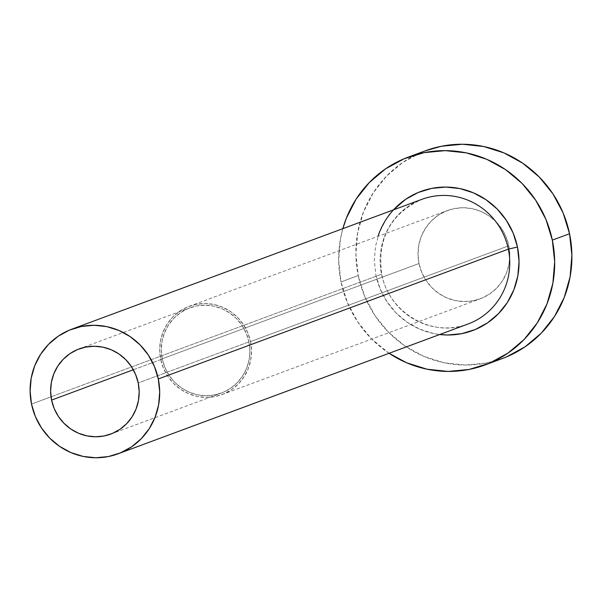 <?xml version="1.0" encoding="UTF-8"?>
<svg xmlns="http://www.w3.org/2000/svg" width="602" height="602" viewBox="0 0 602 602"><rect width="100%" height="100%" fill="white"/><g stroke="black" fill="none" stroke-linecap="round" stroke-linejoin="round"><path stroke-width="0.45" stroke-dasharray="3.01 2.26" d="M248.919 341.883L138.219 382.94L248.919 341.883L249.883 350.718L249.145 359.544L246.73 368.018L242.741 375.821L237.323 382.646L230.679 388.237L223.079 392.376L214.809 394.897L206.177 395.717L197.524 394.799L189.186 392.173L181.48 387.944L174.693 382.278L169.102 375.385L164.91 367.536L162.284 359.025A45.421 44.127 -110.4 0 0 221.393 393.038A45.421 44.127 -110.4 0 0 248.919 341.883A45.421 44.127 -110.4 0 0 189.803 307.87A45.421 44.127 -110.4 0 0 162.284 359.025L161.321 350.191L162.058 341.364L164.466 332.891L168.462 325.088L173.88 318.262L180.517 312.671L188.125 308.533L196.395 306.004L205.026 305.191L213.672 306.109L222.018 308.736L229.723 312.965L236.503 318.631L242.102 325.524L246.293 333.373L248.919 341.883M133.335 369.763L162.284 359.025L133.335 369.763M250.507 341.567A47.084 45.744 69.6 0 1 221.972 394.596A47.084 45.744 69.6 0 1 160.696 359.341L418.992 263.533A47.084 45.744 -110.4 0 0 480.268 298.788A47.084 45.744 -110.4 0 0 508.795 245.759L250.507 341.567L508.795 245.759L509.796 254.917L509.029 264.067L506.53 272.856L502.392 280.946L496.778 288.019L489.893 293.814L482.014 298.103L473.435 300.722L464.488 301.572L455.526 300.616L446.88 297.892L438.888 293.513L431.86 287.636L426.058 280.487L421.716 272.352L418.992 263.533L417.991 254.375L418.759 245.225L421.257 236.443L425.396 228.354L431.017 221.28L437.895 215.486L445.773 211.197L454.352 208.578L463.299 207.728L472.261 208.683L480.908 211.4L488.899 215.787L495.928 221.664L501.729 228.805L506.071 236.947L508.795 245.759A47.084 45.744 -110.4 0 0 447.519 210.504A47.084 45.744 -110.4 0 0 418.992 263.533L160.696 359.341A47.084 45.744 69.6 0 1 189.224 306.313A47.084 45.744 69.6 0 1 250.507 341.567L247.783 332.748L243.434 324.613L237.639 317.465L230.604 311.595L222.612 307.208L213.973 304.484L205.004 303.536L196.056 304.379L187.485 306.997L179.599 311.287L172.721 317.081L167.1 324.162L162.961 332.244L160.463 341.033L159.696 350.183L160.696 359.341L163.42 368.161L167.77 376.295L173.564 383.436L180.592 389.313L188.584 393.7L197.23 396.417L206.2 397.373L215.14 396.522L223.718 393.904L231.597 389.622L238.482 383.828L244.096 376.747L248.235 368.657L250.741 359.876L251.501 350.725L250.507 341.567M375.889 275.046L380.178 288.945L387.033 301.775L396.169 313.032L407.253 322.303L419.85 329.211L433.478 333.5L439.701 334.516A74.227 72.112 69.6 0 1 375.889 275.046L374.309 260.606L375.52 246.18L379.456 232.334L385.98 219.579L393.475 209.872M423.853 198.645A66.468 64.58 -110.4 0 0 381.563 274.219L51.027 396.816L381.563 274.219A66.468 64.58 -110.4 0 0 468.07 323.996C432.861 338.429 388.546 312.92 381.758 274.113C377.078 238.716 390.442 213.8 421.836 199.352A66.468 64.58 -110.4 0 0 381.563 274.219A66.468 64.58 -110.4 0 0 466.053 324.704M51.027 396.816L31.507 404.062L51.027 396.816M425.366 150.778A110.783 107.63 -110.4 0 0 358.235 275.558L341.018 281.947A110.783 107.63 69.6 0 1 342.831 228.662L340.469 238.866L338.67 260.395L341.018 281.947L358.235 275.558A110.783 107.63 -110.4 0 0 502.422 358.514M389.065 353.299A110.783 107.63 69.6 0 1 341.018 281.947L347.429 302.693L357.656 321.837L371.299 338.648L389.065 353.299M425.065 150.891L421.265 152.404L402.723 162.495L386.529 176.13L373.308 192.775L363.57 211.806L357.693 232.477L355.887 254.006L358.235 275.558L364.646 296.304L374.873 315.448L388.516 332.259L405.056 346.09L423.861 356.399L444.201 362.803L465.301 365.053L486.341 363.051L502.083 358.642M110.7 434.095L221.393 393.038M221.972 394.596L480.268 298.788M189.224 306.313L447.519 210.504M79.11 348.927L189.803 307.87"/><path stroke-width="0.9" d="M138.219 382.94A45.421 44.127 69.6 0 1 110.7 434.095A45.421 44.127 69.6 0 1 51.584 400.089L133.335 369.763L51.584 400.089L50.621 391.247L51.358 382.428L53.774 373.947L57.762 366.144L63.18 359.319L69.824 353.728L77.425 349.596L85.702 347.068L94.326 346.248L102.98 347.166L111.317 349.792L119.023 354.021L125.81 359.695L131.402 366.58L135.593 374.436L138.219 382.94L139.182 391.774L138.445 400.601L136.037 409.082L132.041 416.877L126.623 423.703L119.986 429.294L112.378 433.432L104.108 435.961L95.477 436.781L86.831 435.856L78.493 433.229L70.78 429L64 423.334L58.402 416.441L54.21 408.592L51.584 400.089A45.421 44.127 69.6 0 1 79.11 348.927A45.421 44.127 69.6 0 1 138.219 382.94M466.053 324.704A66.468 64.58 -110.4 0 0 508.344 249.13L517.464 247.023A74.227 72.112 69.6 0 1 439.701 334.516L447.617 335.005L461.719 333.666L475.234 329.535L487.658 322.777L498.509 313.642L507.366 302.49L513.89 289.735L517.833 275.889L519.037 261.464L517.464 247.023L508.344 249.13A66.468 64.58 -110.4 0 0 421.836 199.352L71.788 329.196A66.468 64.58 69.6 0 1 158.296 378.967L508.344 249.13L158.296 378.967A66.468 64.58 69.6 0 1 118.022 453.833A66.468 64.58 69.6 0 1 31.507 404.062A66.468 64.58 69.6 0 1 71.788 329.196M485.197 364.902L502.422 358.514A110.783 107.63 -110.4 0 0 569.552 233.742A110.783 107.63 -110.4 0 0 425.366 150.778L408.148 157.167A110.783 107.63 69.6 0 1 552.327 240.123L569.552 233.742L552.327 240.123A110.783 107.63 69.6 0 1 485.197 364.902A110.783 107.63 69.6 0 1 389.065 353.299L406.643 362.788L426.984 369.192L448.084 371.434L469.124 369.44L489.306 363.277L507.847 353.186L524.041 339.558L537.262 322.905L547 303.875L552.877 283.203L554.683 261.674L552.327 240.123L545.924 219.376L535.697 200.233L522.054 183.422L505.507 169.598L486.709 159.282L466.369 152.878L445.269 150.635L424.222 152.63L404.047 158.793L385.498 168.884L369.312 182.519L356.091 199.164L346.353 218.195L342.831 228.662A110.783 107.63 69.6 0 1 408.148 157.167M393.475 209.872L405.688 199.292L418.112 192.535L431.634 188.403L445.736 187.064L459.868 188.569L473.496 192.858L486.092 199.774L497.177 209.037L506.32 220.294L513.167 233.124L517.464 247.023A74.227 72.112 69.6 0 0 450.763 187.275A74.227 72.112 69.6 0 0 378.033 236.277M502.083 358.642L506.523 356.888L525.064 346.797L541.258 333.169L554.48 316.517L564.217 297.486L570.102 276.815L571.9 255.286L569.552 233.742L563.141 212.988L552.914 193.844L539.272 177.033L522.732 163.21L503.927 152.893L483.587 146.489L462.486 144.247L441.447 146.241L425.065 150.891M118.022 453.833L468.07 323.996A66.468 64.58 -110.4 0 0 508.344 249.13A66.468 64.58 -110.4 0 0 423.853 198.645M31.507 404.062L35.352 416.509L41.493 427.992L49.68 438.083L59.606 446.375L70.885 452.569L83.091 456.406L95.748 457.753L108.375 456.557L120.483 452.862L131.605 446.804L141.32 438.625L149.251 428.632L155.098 417.216L158.627 404.815L159.703 391.894L158.296 378.967L154.451 366.52L148.318 355.029L140.131 344.946L130.205 336.646L118.925 330.46L106.72 326.623L94.062 325.268L81.436 326.472L69.328 330.167L58.198 336.225L48.484 344.404L40.552 354.39L34.713 365.805L31.184 378.214L30.1 391.127L31.507 404.062"/></g></svg>
